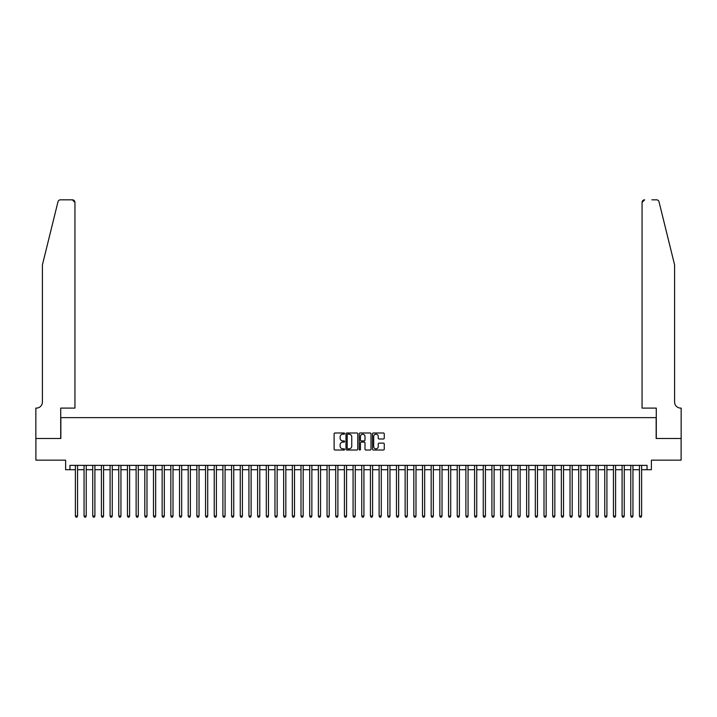 <?xml version="1.0" encoding="UTF-8"?>
<svg xmlns="http://www.w3.org/2000/svg" width="717" height="717" viewBox="0 0 717 717"><rect width="100%" height="100%" fill="white"/><g stroke="black" fill="none" stroke-linecap="round" stroke-linejoin="round"><path stroke-width="1.08" d="M344.617 433.588A0.6 0.6 0 0 0 344.017 432.987L334.964 432.987A0.851 0.851 0 0 0 334.113 433.839L334.113 449.174A0.851 0.851 0 0 0 334.964 450.025L344.017 450.025A0.6 0.6 0 0 0 344.617 449.425A0.6 0.6 0 0 0 344.017 448.833L342.851 448.833A2.725 2.725 0 0 1 340.118 446.108L340.118 444.827A2.725 2.725 0 0 1 342.851 442.102L344.017 442.102A0.6 0.6 0 0 0 344.617 441.502A0.6 0.6 0 0 0 344.017 440.91L342.851 440.91A2.725 2.725 0 0 1 340.118 438.186L340.118 436.904A2.725 2.725 0 0 1 342.851 434.179L344.017 434.179A0.6 0.6 0 0 0 344.617 433.588M383.398 438.992A0.851 0.851 0 0 0 384.249 438.141L384.249 433.839A0.851 0.851 0 0 0 383.398 432.987L373.342 432.987A0.851 0.851 0 0 0 372.49 433.839L372.49 449.174A0.851 0.851 0 0 0 373.342 450.025L383.398 450.025A0.851 0.851 0 0 0 384.249 449.174L384.249 443.975A0.851 0.851 0 0 0 383.398 443.124L379.096 443.124A0.851 0.851 0 0 0 378.244 443.975L378.244 446.557A2.276 2.276 0 0 1 375.959 448.833A2.276 2.276 0 0 1 373.682 446.557L373.682 436.456A2.276 2.276 0 0 1 375.959 434.179A2.276 2.276 0 0 1 378.244 436.456L378.244 438.141A0.851 0.851 0 0 0 379.096 438.992L383.398 438.992M69.952 469.707L69.952 465.369L647.048 465.369L647.048 469.707L651.386 469.707L651.386 460.162L681.105 460.162L681.105 438.472L656.154 438.472L656.154 417.644L60.846 417.644L60.846 438.472L35.895 438.472L35.895 460.162L65.614 460.162L65.614 469.707L75.375 469.707M357.756 433.839A0.851 0.851 0 0 0 356.905 432.987L346.849 432.987A0.851 0.851 0 0 0 345.997 433.839L345.997 449.174A0.851 0.851 0 0 0 346.849 450.025L356.905 450.025A0.851 0.851 0 0 0 357.756 449.174L357.756 433.839M360.095 432.987L370.151 432.987A0.851 0.851 0 0 1 371.003 433.839L371.003 449.174A0.851 0.851 0 0 1 370.151 450.025L365.849 450.025A0.851 0.851 0 0 1 364.998 449.174L364.998 442.954A0.851 0.851 0 0 0 364.146 442.102L361.287 442.102A0.851 0.851 0 0 0 360.436 442.954L360.436 449.425A0.6 0.6 0 0 1 359.844 450.025A0.6 0.6 0 0 1 359.244 449.425L359.244 433.839A0.851 0.851 0 0 1 360.095 432.987M77.553 469.707L84.059 469.707M86.228 469.707L92.735 469.707M94.904 469.707L101.411 469.707M103.58 469.707L110.086 469.707M112.264 469.707L118.771 469.707M120.94 469.707L127.447 469.707M129.616 469.707L136.122 469.707M138.291 469.707L144.807 469.707M146.976 469.707L153.483 469.707M155.652 469.707L162.159 469.707M164.327 469.707L170.834 469.707M173.003 469.707L179.519 469.707M181.688 469.707L188.195 469.707M190.364 469.707L196.87 469.707M199.039 469.707L205.546 469.707M207.715 469.707L214.231 469.707M216.4 469.707L222.906 469.707M225.075 469.707L231.582 469.707M233.751 469.707L240.258 469.707M242.427 469.707L248.942 469.707M251.111 469.707L257.618 469.707M259.787 469.707L266.294 469.707M268.463 469.707L274.969 469.707M277.147 469.707L283.654 469.707M285.823 469.707L292.33 469.707M294.499 469.707L301.006 469.707M303.174 469.707L309.69 469.707M311.859 469.707L318.366 469.707M320.535 469.707L327.042 469.707M329.211 469.707L335.717 469.707M337.886 469.707L344.402 469.707M346.571 469.707L353.078 469.707M355.247 469.707L361.753 469.707M363.922 469.707L370.429 469.707M372.598 469.707L379.114 469.707M381.283 469.707L387.789 469.707M389.958 469.707L396.465 469.707M398.634 469.707L405.141 469.707M407.31 469.707L413.826 469.707M415.994 469.707L422.501 469.707M424.67 469.707L431.177 469.707M433.346 469.707L439.853 469.707M442.03 469.707L448.537 469.707M450.706 469.707L457.213 469.707M459.382 469.707L465.889 469.707M468.058 469.707L474.573 469.707M476.742 469.707L483.249 469.707M485.418 469.707L491.925 469.707M494.094 469.707L500.6 469.707M502.769 469.707L509.285 469.707M511.454 469.707L517.961 469.707M520.13 469.707L526.637 469.707M528.805 469.707L535.312 469.707M537.481 469.707L543.997 469.707M546.166 469.707L552.673 469.707M554.841 469.707L561.348 469.707M563.517 469.707L570.024 469.707M572.193 469.707L578.709 469.707M580.878 469.707L587.384 469.707M589.553 469.707L596.06 469.707M598.229 469.707L604.736 469.707M606.914 469.707L613.42 469.707M615.589 469.707L622.096 469.707M624.265 469.707L630.772 469.707M632.941 469.707L639.447 469.707M641.625 469.707L647.048 469.707M347.79 434.179A0.6 0.6 0 0 0 347.189 434.78L347.189 448.233A0.6 0.6 0 0 0 347.79 448.833L349.027 448.833A2.725 2.725 0 0 0 351.751 446.108L351.751 436.904A2.725 2.725 0 0 0 349.027 434.179L347.79 434.179M364.998 436.501A2.276 2.276 0 0 0 362.712 434.224A2.276 2.276 0 0 0 360.436 436.501L360.436 440.059A0.851 0.851 0 0 0 361.287 440.91L364.146 440.91A0.851 0.851 0 0 0 364.998 440.059L364.998 436.501M77.553 465.369L77.553 516.052L75.375 516.052L75.375 465.369M77.553 516.052L76.898 517.181L76.029 517.181L75.375 516.052M57.969 201.8C58.633 200.375 58.633 200.375 57.969 201.8L42.402 264.905L42.402 402.022A6.077 6.077 0 0 1 36.325 408.098L35.85 408.098L35.85 438.472L60.712 438.472L60.712 408.098L74.944 408.098L74.944 202.427A2.599 2.599 0 0 0 72.345 199.819L60.497 199.819A2.599 2.599 0 0 0 57.969 201.8M65.139 199.819L72.345 199.819L74.944 202.427L74.944 408.098M42.402 402.022A6.077 6.077 0 0 1 36.325 408.098M669.821 245.555L659.031 201.8C658.367 200.375 658.367 200.375 659.031 201.8L674.598 264.905L674.598 402.022A6.077 6.077 0 0 0 680.675 408.098L681.15 408.098L681.15 438.472L656.288 438.472L656.288 408.098L642.056 408.098L642.056 202.427L642.056 408.098M651.861 199.819L656.503 199.819A2.599 2.599 0 0 1 659.031 201.8M644.655 199.819A2.599 2.599 0 0 0 642.056 202.427L644.655 199.819M674.598 402.022A6.077 6.077 0 0 0 680.675 408.098M86.228 465.369L86.228 516.052L84.059 516.052L84.059 465.369M86.228 516.052L85.574 517.181L84.705 517.181L84.059 516.052M94.904 465.369L94.904 516.052L92.735 516.052L92.735 465.369M94.904 516.052L94.25 517.181L93.389 517.181L92.735 516.052M103.58 465.369L103.58 516.052L101.411 516.052L101.411 465.369M103.58 516.052L102.934 517.181L102.065 517.181L101.411 516.052M112.264 465.369L112.264 516.052L110.086 516.052L110.086 465.369M112.264 516.052L111.61 517.181L110.741 517.181L110.086 516.052M120.94 465.369L120.94 516.052L118.771 516.052L118.771 465.369M120.94 516.052L120.286 517.181L119.416 517.181L118.771 516.052M129.616 465.369L129.616 516.052L127.447 516.052L127.447 465.369M129.616 516.052L128.961 517.181L128.101 517.181L127.447 516.052M138.291 465.369L138.291 516.052L136.122 516.052L136.122 465.369M138.291 516.052L137.646 517.181L136.777 517.181L136.122 516.052M146.976 465.369L146.976 516.052L144.807 516.052L144.807 465.369M146.976 516.052L146.322 517.181L145.452 517.181L144.807 516.052M155.652 465.369L155.652 516.052L153.483 516.052L153.483 465.369M155.652 516.052L154.997 517.181L154.128 517.181L153.483 516.052M164.327 465.369L164.327 516.052L162.159 516.052L162.159 465.369M164.327 516.052L163.682 517.181L162.813 517.181L162.159 516.052M173.003 465.369L173.003 516.052L170.834 516.052L170.834 465.369M173.003 516.052L172.358 517.181L171.488 517.181L170.834 516.052M181.688 465.369L181.688 516.052L179.519 516.052L179.519 465.369M181.688 516.052L181.034 517.181L180.164 517.181L179.519 516.052M190.364 465.369L190.364 516.052L188.195 516.052L188.195 465.369M190.364 516.052L189.709 517.181L188.84 517.181L188.195 516.052M199.039 465.369L199.039 516.052L196.87 516.052L196.87 465.369M199.039 516.052L198.394 517.181L197.525 517.181L196.87 516.052M207.715 465.369L207.715 516.052L205.546 516.052L205.546 465.369M207.715 516.052L207.07 517.181L206.2 517.181L205.546 516.052M216.4 465.369L216.4 516.052L214.231 516.052L214.231 465.369M216.4 516.052L215.745 517.181L214.876 517.181L214.231 516.052M225.075 465.369L225.075 516.052L222.906 516.052L222.906 465.369M225.075 516.052L224.421 517.181L223.561 517.181L222.906 516.052M233.751 465.369L233.751 516.052L231.582 516.052L231.582 465.369M233.751 516.052L233.106 517.181L232.236 517.181L231.582 516.052M242.427 465.369L242.427 516.052L240.258 516.052L240.258 465.369M242.427 516.052L241.781 517.181L240.912 517.181L240.258 516.052M251.111 465.369L251.111 516.052L248.942 516.052L248.942 465.369M251.111 516.052L250.457 517.181L249.588 517.181L248.942 516.052M259.787 465.369L259.787 516.052L257.618 516.052L257.618 465.369M259.787 516.052L259.133 517.181L258.272 517.181L257.618 516.052M268.463 465.369L268.463 516.052L266.294 516.052L266.294 465.369M268.463 516.052L267.817 517.181L266.948 517.181L266.294 516.052M277.147 465.369L277.147 516.052L274.969 516.052L274.969 465.369M277.147 516.052L276.493 517.181L275.624 517.181L274.969 516.052M285.823 465.369L285.823 516.052L283.654 516.052L283.654 465.369M285.823 516.052L285.169 517.181L284.299 517.181L283.654 516.052M294.499 465.369L294.499 516.052L292.33 516.052L292.33 465.369M294.499 516.052L293.845 517.181L292.984 517.181L292.33 516.052M303.174 465.369L303.174 516.052L301.006 516.052L301.006 465.369M303.174 516.052L302.529 517.181L301.66 517.181L301.006 516.052M311.859 465.369L311.859 516.052L309.69 516.052L309.69 465.369M311.859 516.052L311.205 517.181L310.336 517.181L309.69 516.052M320.535 465.369L320.535 516.052L318.366 516.052L318.366 465.369M320.535 516.052L319.881 517.181L319.011 517.181L318.366 516.052M329.211 465.369L329.211 516.052L327.042 516.052L327.042 465.369M329.211 516.052L328.556 517.181L327.696 517.181L327.042 516.052M337.886 465.369L337.886 516.052L335.717 516.052L335.717 465.369M337.886 516.052L337.241 517.181L336.372 517.181L335.717 516.052M346.571 465.369L346.571 516.052L344.402 516.052L344.402 465.369M346.571 516.052L345.917 517.181L345.047 517.181L344.402 516.052M355.247 465.369L355.247 516.052L353.078 516.052L353.078 465.369M355.247 516.052L354.592 517.181L353.723 517.181L353.078 516.052M363.922 465.369L363.922 516.052L361.753 516.052L361.753 465.369M363.922 516.052L363.277 517.181L362.408 517.181L361.753 516.052M372.598 465.369L372.598 516.052L370.429 516.052L370.429 465.369M372.598 516.052L371.953 517.181L371.083 517.181L370.429 516.052M381.283 465.369L381.283 516.052L379.114 516.052L379.114 465.369M381.283 516.052L380.628 517.181L379.759 517.181L379.114 516.052M389.958 465.369L389.958 516.052L387.789 516.052L387.789 465.369M389.958 516.052L389.304 517.181L388.444 517.181L387.789 516.052M398.634 465.369L398.634 516.052L396.465 516.052L396.465 465.369M398.634 516.052L397.989 517.181L397.119 517.181L396.465 516.052M407.31 465.369L407.31 516.052L405.141 516.052L405.141 465.369M407.31 516.052L406.664 517.181L405.795 517.181L405.141 516.052M415.994 465.369L415.994 516.052L413.826 516.052L413.826 465.369M415.994 516.052L415.34 517.181L414.471 517.181L413.826 516.052M424.67 465.369L424.67 516.052L422.501 516.052L422.501 465.369M424.67 516.052L424.016 517.181L423.155 517.181L422.501 516.052M433.346 465.369L433.346 516.052L431.177 516.052L431.177 465.369M433.346 516.052L432.701 517.181L431.831 517.181L431.177 516.052M442.03 465.369L442.03 516.052L439.853 516.052L439.853 465.369M442.03 516.052L441.376 517.181L440.507 517.181L439.853 516.052M450.706 465.369L450.706 516.052L448.537 516.052L448.537 465.369M450.706 516.052L450.052 517.181L449.183 517.181L448.537 516.052M459.382 465.369L459.382 516.052L457.213 516.052L457.213 465.369M459.382 516.052L458.728 517.181L457.867 517.181L457.213 516.052M468.058 465.369L468.058 516.052L465.889 516.052L465.889 465.369M468.058 516.052L467.412 517.181L466.543 517.181L465.889 516.052M476.742 465.369L476.742 516.052L474.573 516.052L474.573 465.369M476.742 516.052L476.088 517.181L475.219 517.181L474.573 516.052M485.418 465.369L485.418 516.052L483.249 516.052L483.249 465.369M485.418 516.052L484.764 517.181L483.894 517.181L483.249 516.052M494.094 465.369L494.094 516.052L491.925 516.052L491.925 465.369M494.094 516.052L493.439 517.181L492.579 517.181L491.925 516.052M502.769 465.369L502.769 516.052L500.6 516.052L500.6 465.369M502.769 516.052L502.124 517.181L501.255 517.181L500.6 516.052M511.454 465.369L511.454 516.052L509.285 516.052L509.285 465.369M511.454 516.052L510.8 517.181L509.93 517.181L509.285 516.052M520.13 465.369L520.13 516.052L517.961 516.052L517.961 465.369M520.13 516.052L519.475 517.181L518.606 517.181L517.961 516.052M528.805 465.369L528.805 516.052L526.637 516.052L526.637 465.369M528.805 516.052L528.16 517.181L527.291 517.181L526.637 516.052M537.481 465.369L537.481 516.052L535.312 516.052L535.312 465.369M537.481 516.052L536.836 517.181L535.966 517.181L535.312 516.052M546.166 465.369L546.166 516.052L543.997 516.052L543.997 465.369M546.166 516.052L545.512 517.181L544.642 517.181L543.997 516.052M554.841 465.369L554.841 516.052L552.673 516.052L552.673 465.369M554.841 516.052L554.187 517.181L553.318 517.181L552.673 516.052M563.517 465.369L563.517 516.052L561.348 516.052L561.348 465.369M563.517 516.052L562.872 517.181L562.003 517.181L561.348 516.052M572.193 465.369L572.193 516.052L570.024 516.052L570.024 465.369M572.193 516.052L571.548 517.181L570.678 517.181L570.024 516.052M580.878 465.369L580.878 516.052L578.709 516.052L578.709 465.369M580.878 516.052L580.223 517.181L579.354 517.181L578.709 516.052M589.553 465.369L589.553 516.052L587.384 516.052L587.384 465.369M589.553 516.052L588.899 517.181L588.039 517.181L587.384 516.052M598.229 465.369L598.229 516.052L596.06 516.052L596.06 465.369M598.229 516.052L597.584 517.181L596.714 517.181L596.06 516.052M606.914 465.369L606.914 516.052L604.736 516.052L604.736 465.369M606.914 516.052L606.259 517.181L605.39 517.181L604.736 516.052M615.589 465.369L615.589 516.052L613.42 516.052L613.42 465.369M615.589 516.052L614.935 517.181L614.066 517.181L613.42 516.052M624.265 465.369L624.265 516.052L622.096 516.052L622.096 465.369M624.265 516.052L623.611 517.181L622.75 517.181L622.096 516.052M632.941 465.369L632.941 516.052L630.772 516.052L630.772 465.369M632.941 516.052L632.295 517.181L631.426 517.181L630.772 516.052M641.625 465.369L641.625 516.052L639.447 516.052L639.447 465.369M641.625 516.052L640.971 517.181L640.102 517.181L639.447 516.052"/></g></svg>
